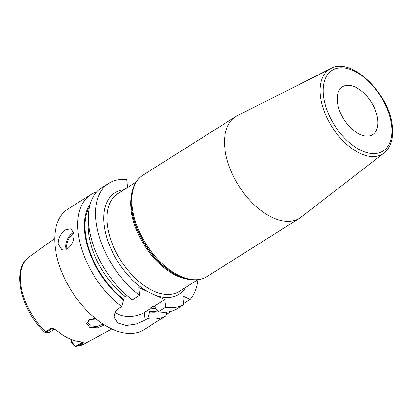 <?xml version="1.0" encoding="UTF-8"?>
<svg xmlns="http://www.w3.org/2000/svg" width="413" height="413" viewBox="0 0 413 413"><rect width="100%" height="100%" fill="white"/><g stroke="black" fill="none" stroke-linecap="round" stroke-linejoin="round"><path stroke-width="0.62" d="M54.377 329.073A6.794 3.877 -122.2 0 1 51.646 328.841L50.536 328.33L45.889 331.954L45.673 332.816L44.986 332.429C21.032 310.782 10.914 268.904 29.173 256.891L54.717 238.513M50.536 328.33L53.427 328.634M45.626 332.635L51.646 328.841A3.397 2.096 114.7 0 1 53.267 328.562L57.17 330.823A52.115 29.762 57.8 0 0 81.263 341.918L83.276 342.382L82.765 343.172L81.655 342.661L75.641 346.455L75.29 346.455L73.411 343.983A6.794 3.877 -122.2 0 1 70.943 339.367M83.183 342.336L83.276 342.382A3.397 2.096 -65.3 0 0 81.655 342.661A6.794 3.877 -122.2 0 1 80.318 341.84M76.849 346.208A51.563 29.447 57.8 0 0 84.154 344.065L75.641 346.455L76.849 346.208L82.765 343.172M104.484 324.995L97.478 327.876L89.606 327.277L86.684 323.591L89.358 319.605L95.067 318.18M75.29 346.455L72.564 343.797L73.411 343.983M70.721 339.274L70.788 339.951A4.528 2.586 57.8 0 0 72.564 343.797M54.413 329.094L49.209 332.372A6.794 3.877 -122.2 0 1 48.708 332.61L45.673 332.816M96.745 191.89A71.315 40.732 57.8 0 0 90.984 194.518L67.995 209.014A71.315 40.732 -122.2 0 0 55.048 245.854A71.315 40.732 57.8 0 0 90.344 314.004A71.315 40.732 57.8 0 0 144.085 329.657L165.701 315.96L166.537 312.135M115.232 312.099A18.151 9.835 174.4 0 0 144.307 312.46L145.061 320.152L147.663 318.511A71.315 40.732 57.8 0 0 165.701 315.96M145.061 320.152L136.3 324.066L126.115 325.516L117.741 322.971L114.122 317.014L115.181 312.187L119.104 308.201L121.706 306.56A71.315 40.732 57.8 0 1 78.036 231.357A71.315 40.732 57.8 0 1 90.984 194.518M73.912 233.959C74.221 240.103 72.125 245.012 67.629 248.683L61.656 249.354L58.192 243.871C58.316 237.924 60.84 233.216 65.77 229.742L71.129 228.787L73.912 233.959M165.99 314.654L171.38 311.252M90.163 204.068A65.424 37.366 57.8 0 0 123.564 299.957L124.23 296.797L125.397 296.622L127.028 295.594M155.494 308.294A62.26 35.559 -122.2 0 1 150.327 308.098L149.521 311.908A65.424 37.366 57.8 0 0 158.241 311.763M108.867 183.238A71.315 40.732 57.8 0 0 98.624 234.403A71.315 40.732 57.8 0 0 139.589 295.28L132.325 299.864A71.315 40.732 57.8 0 1 91.361 238.988A71.315 40.732 57.8 0 1 101.598 187.822L108.867 183.238A71.315 40.732 57.8 0 1 126.708 179.676L127.338 186.077L128.113 187.161M154.405 306.193L164.792 299.539L165.546 307.231L158.282 311.815L154.245 306.188L153.078 306.363L150.327 308.098M139.589 295.28L138.835 287.582L164.792 299.539M165.546 307.231A71.315 40.732 57.8 0 0 183.584 304.68L182.804 296.71L183.377 296.25L190.192 299.389A71.315 40.732 57.8 0 0 197.92 279.761M224.775 147.642A59.999 34.264 -122.2 0 1 235.668 116.652A59.999 34.264 -122.2 0 1 237.299 115.723L330.808 68.584A49.973 28.538 -122.2 0 0 320.374 95.166A49.973 28.538 -122.2 0 0 346.048 143.791A49.973 28.538 -122.2 0 0 384.044 152.996L301.216 217.068A59.999 34.264 57.8 0 1 299.678 218.141A59.999 34.264 57.8 0 1 254.465 204.977A59.999 34.264 57.8 0 1 224.775 147.642M144.307 312.46L150.187 308.748M147.663 318.511L149.521 311.908M123.564 299.957L121.706 306.56M183.48 303.622L190.192 299.389M158.282 311.815A71.315 40.732 57.8 0 0 176.32 309.265L183.584 304.68M337.318 101.391A28.301 16.164 57.8 0 0 351.324 128.433A28.301 16.164 57.8 0 0 372.65 134.648A28.301 16.164 57.8 0 0 377.787 120.028A28.301 16.164 57.8 0 0 363.781 92.982A28.301 16.164 57.8 0 0 342.454 86.771A28.301 16.164 57.8 0 0 337.318 101.391M103.178 324.164L96.931 326.518L90.302 325.883L87.732 322.832L89.74 319.399M89.347 319.677L97.396 320.049M29.173 256.891A51.563 29.447 -122.2 0 0 20.665 282.957A51.563 29.447 57.8 0 0 45.889 331.954M70.788 339.951L70.773 339.295M125.397 296.622A62.26 35.559 -122.2 0 1 88.392 221.084M123.487 299.172A64.526 36.85 -122.2 0 1 89.492 206.67M157.632 310.999A64.526 36.85 -122.2 0 1 149.444 311.128M155.025 306.544A62.26 35.559 -122.2 0 1 153.078 306.363M148.091 291.846A59.999 34.264 -122.2 0 1 104.014 223.805A59.999 34.264 -122.2 0 1 123.998 189.753M185.597 287.417A59.999 34.264 -122.2 0 1 155.536 295.274M136.094 182.128L117.684 193.738A57.732 32.973 57.8 0 0 107.204 223.557A57.732 32.973 -122.2 0 0 153.218 290.866A57.732 32.973 -122.2 0 0 179.283 291.402L197.693 279.792M188.178 279.286A57.732 32.973 -122.2 0 1 130.921 208.601A57.732 32.973 -122.2 0 1 132.449 190.93M176.754 275.125L176.057 274.769A58.398 33.35 -122.2 0 1 131.556 207.682A58.398 33.35 -122.2 0 1 131.308 203.81L131.282 203.031A59.333 33.887 57.8 0 0 131.535 206.965A59.333 33.887 57.8 0 0 176.754 275.125C183.888 278.79 190.636 280.37 196.996 279.859C200.718 279.529 204.084 278.424 207.078 276.545L299.678 218.141M131.282 203.031C131.045 195.013 132.532 188.245 135.727 182.722C137.637 179.505 140.079 176.945 143.063 175.05A59.999 34.264 57.8 0 0 132.175 206.046A59.999 34.264 57.8 0 0 161.865 263.38A59.999 34.264 57.8 0 0 207.078 276.545M73.659 232.431A11.321 6.98 -65.3 0 0 72.734 232.947A11.321 6.98 114.7 0 0 66.214 249.395M67.087 248.998A10.64 6.562 114.7 0 1 73.271 233.737A10.64 6.562 -65.3 0 1 73.844 233.407M391.669 126.419A47.717 27.253 -122.2 0 1 361.468 150.626A47.717 27.253 -122.2 0 1 323.436 94.995A47.717 27.253 -122.2 0 1 353.636 70.793A47.717 27.253 -122.2 0 1 391.669 126.419M89.606 327.277L90.302 325.883M84.154 344.065L111.747 328.929M143.063 175.05L235.668 116.652M330.808 68.584C351.835 56.333 390.29 94.644 392.35 127.189C393.429 138.851 390.662 147.451 384.044 152.996"/></g></svg>

